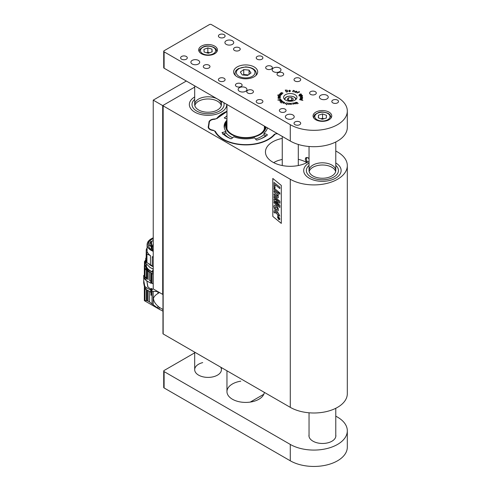 <?xml version="1.0" encoding="UTF-8"?>
<svg xmlns="http://www.w3.org/2000/svg" width="491" height="491" viewBox="0 0 491 491"><rect width="100%" height="100%" fill="white"/><g stroke="black" fill="none" stroke-linecap="round" stroke-linejoin="round"><path stroke-width="0.74" d="M335.776 150.964L337.532 151.977A33.413 19.29 0 0 1 347.315 165.62L347.315 393.702A33.413 19.29 0 0 1 326.693 411.526A33.413 19.29 0 0 1 290.279 407.346L163.159 333.954A0.669 0.387 180 0 1 162.963 333.684L162.963 105.596A0.669 0.387 0 0 0 163.159 105.872L163.159 333.954M347.315 165.62A33.413 19.29 0 0 1 326.693 183.444A33.413 19.29 0 0 1 290.279 179.258L163.159 105.872M281.3 185.432L281.3 223.399L272.806 216.408L272.806 178.442L281.3 185.432M208.927 122.633L208.227 127.359M208.927 122.142A6.015 3.474 180 0 1 214.696 118.975A2.676 1.541 0 0 0 216.997 118.116L216.997 118.46M162.963 105.596A0.669 0.387 0 0 1 163.159 105.326L194.688 87.122L162.687 105.596L162.687 294.391L153.235 288.935L153.235 100.139L186.328 81.033M226.959 111.297A32.179 18.578 0 0 0 216.997 118.116M208.227 126.752A6.015 3.474 180 0 0 208.202 127.059A6.015 3.474 180 0 0 212.959 130.453A2.676 1.541 0 0 1 214.966 131.533A32.179 18.578 0 0 0 243.051 144.839A32.179 18.578 0 0 0 274.715 134.546A2.676 1.541 0 0 1 277.016 133.687A6.015 3.474 180 0 0 277.495 133.669M282.257 138.413A24.826 14.331 0 0 0 265.447 151.977A24.826 14.331 0 0 0 272.72 162.11A24.826 14.331 0 0 0 309.042 161.361M309.042 158.839L307.832 157.666L306.083 157.543C304.85 158.845 305.169 160.514 307.053 162.546M309.177 178.165A18.713 10.802 0 0 0 329.571 180.51A18.713 10.802 0 0 0 341.122 170.53A18.713 10.802 0 0 0 335.776 162.969A18.713 10.802 180 0 1 341.122 170.53A18.713 10.802 180 0 1 315.253 180.51A18.713 10.802 180 0 1 303.696 170.53A18.713 10.802 0 0 0 309.177 178.165M309.042 162.969A18.713 10.802 0 0 0 303.696 170.53A18.713 10.802 180 0 1 309.042 162.969M194.823 112.144A18.713 10.802 0 0 0 215.211 114.489A18.713 10.802 0 0 0 226.762 104.503A18.713 10.802 0 0 0 226.762 104.374A18.713 10.802 180 0 1 226.762 104.503A18.713 10.802 180 0 1 217.182 113.937A18.713 10.802 180 0 1 198.247 113.709A18.713 10.802 180 0 1 189.342 104.503A18.713 10.802 0 0 0 194.823 112.144M194.688 96.948A18.713 10.802 0 0 0 189.342 104.503A18.713 10.802 180 0 1 194.688 96.948M274.174 210.749L274.831 210.805L274.181 210.743L274.831 210.805L277.403 212.891L277.403 212.247L278.256 212.934L279.704 216.071L278.256 214.886L278.256 215.684L277.403 214.997L277.403 214.193L275.089 212.308L274.837 213.051L273.996 212.358L274.174 210.749L274.819 210.811L277.403 212.879M275.101 212.302L274.837 213.051M278.262 214.898L278.256 215.684M279.717 216.065L278.925 214.125M277.409 212.241L278.931 214.119M277.335 195.283L274.046 192.061L274.046 190.754L278.256 194.203L278.256 195.455L277.703 195.007L278.366 197.124L278.066 197.904L277.255 197.793L274.046 195.191L274.046 193.877L277.065 196.357L277.544 196.056L277.335 195.283M277.077 196.351L274.046 193.877M277.71 195.001L278.36 197.13L278.053 197.91M274.052 190.747L278.262 194.197L278.256 195.455M274.052 201.623L278.863 205.576L274.046 200.303L274.046 199.002L278.894 201.549L274.046 197.695L274.046 196.455L279.852 201.2L279.852 203.164L275.85 201.058L279.852 205.471L279.852 207.454L274.046 202.881L274.046 201.629L278.814 205.526M275.881 201.077L279.858 205.465L279.852 207.454M274.052 196.449L279.858 201.193L279.852 203.164M274.052 198.996L278.857 201.519M274.046 189.44L274.046 188.133L278.256 191.576L278.256 192.883L274.046 189.44M278.256 192.883L278.262 191.57L274.046 188.133M275.009 184.622L279.852 188.587L279.858 187.206L274.046 182.456L274.046 187.249L275.009 188.035L275.009 184.622L275.021 188.035M279.852 187.206L279.852 188.587M279.858 187.206L274.046 182.456M281.3 223.387L272.806 216.408L272.818 178.448M279.852 192.883L278.827 192.049L279.858 192.877L279.852 194.19L278.827 193.356L278.827 192.049M279.858 192.877L279.852 194.19M277.832 211.081L277.845 211.081C278.6 210.443 278.538 209.184 277.673 207.288C276.31 205.649 275.377 204.943 274.862 205.164L274.181 205.569C273.69 206.005 273.861 207.184 274.684 209.105C275.954 210.792 277.004 211.449 277.845 211.081L277.851 211.075C278.593 210.449 278.532 209.184 277.661 207.294C276.298 205.655 275.365 204.95 274.856 205.17L274.187 205.563M277.489 217.065L278.661 219.391L279.551 219.643L279.821 218.986L278.655 216.66L277.759 216.408L277.489 217.065M279.551 219.643L279.833 218.986L278.667 216.654L277.765 216.402M277.691 217.225L277.9 216.703L277.679 217.225L278.661 219.121L279.637 218.82L278.661 219.121L277.679 217.225L278.655 216.93L279.631 218.826L279.416 219.348M277.274 209.761L277.274 209.761C276.961 210.031 276.28 209.559 275.23 208.337L275.089 206.631L276.611 207.411L277.28 208.313L277.262 209.767C276.955 210.038 276.273 209.565 275.224 208.344L275.058 206.643M278.956 218.882L279.33 218.059L277.98 216.954L278.563 217.666L277.98 218.133L278.575 218.182L278.943 218.888L279.33 218.059M279.336 218.059L277.98 216.954M278.563 217.936L277.98 217.869M335.776 165.412A16.037 9.261 180 0 1 338.446 170.53A16.037 9.261 180 0 1 316.278 179.086A16.037 9.261 180 0 1 306.372 170.53A16.037 9.261 180 0 1 309.042 165.412A16.037 9.261 180 0 0 306.372 170.53L306.372 170.53A16.037 9.261 180 0 0 316.278 179.086A16.037 9.261 180 0 0 338.446 170.53A16.037 9.261 180 0 0 335.776 165.412M327.522 165.584A13.367 7.715 180 0 1 335.641 171.623A13.367 7.715 180 0 0 327.522 165.584A13.367 7.715 180 0 0 309.177 171.623A13.367 7.715 180 0 1 327.522 165.584M327.522 163.399A13.367 7.715 180 0 1 335.776 170.53A13.367 7.715 180 0 1 317.296 177.662A13.367 7.715 180 0 1 309.042 170.53A13.367 7.715 180 0 1 327.522 163.399M223.767 102.644A16.037 9.261 180 0 1 224.092 104.503A16.037 9.261 180 0 1 215.88 112.586A16.037 9.261 180 0 1 199.647 112.39A16.037 9.261 180 0 1 192.012 104.503A16.037 9.261 180 0 1 194.688 99.385A16.037 9.261 180 0 0 192.012 104.503A16.037 9.261 180 0 0 199.647 112.39A16.037 9.261 180 0 0 215.88 112.586A16.037 9.261 180 0 0 224.092 104.503A16.037 9.261 180 0 0 223.767 102.644M215.058 100.115A13.367 7.715 180 0 1 221.281 105.596A13.367 7.715 180 0 0 215.058 100.115A13.367 7.715 180 0 0 194.823 105.596A13.367 7.715 180 0 1 215.058 100.115M215.058 97.936A13.367 7.715 180 0 1 221.416 104.503A13.367 7.715 180 0 1 214.573 111.242A13.367 7.715 180 0 1 201.052 111.076A13.367 7.715 180 0 1 194.688 104.503A13.367 7.715 180 0 1 201.531 97.77A13.367 7.715 180 0 1 215.058 97.936M162.963 309.526L159.231 307.311L159.231 309.22L149.565 302.026L147.159 300.701L144.409 300.523L144.71 288.107M159.495 292.458L157.887 293.544L157.887 291.623M157.887 308.342L157.887 306.126C155.107 303.69 153.634 301.1 153.462 298.368C154.082 296.527 155.555 294.919 157.887 293.544M157.887 306.126L159.231 307.311M157.887 291.593L153.192 291.347L153.192 304.708M145.035 288.591L145.035 300.645L144.71 300.682M162.963 311.159L159.231 309.22M147.159 300.701L147.159 290.058M148.098 290.598L148.098 301.198M152.032 303.763L152.032 290.973L151.203 290.635L151.203 295.349L150.854 292.127L146.03 289.408L144.673 288.051L143.685 282.976L143.753 277.636L146.03 280.459L150.798 283.209L151.559 282.865M152.032 290.973L153.192 291.347M144.477 264.68L144.477 261.507L145.14 261.071M144.477 261.507L144.612 264.483M144.796 279.318L144.796 277.335L143.685 275.469L144.348 275.07L144.348 265.772M144.673 277.139L145.201 276.838L144.379 275.07M151.203 294.631L150.854 294.833M151.203 290.635L152.646 289.224L151.277 288.432L150.498 289.303M147.944 287.02L146.858 280.932M152.032 283.387L152.032 273.647L151.203 273.297L151.203 283.025L153.235 283.866M146.03 289.408L146.03 287.438L150.798 290.193L150.798 292.157M150.798 290.193L152.333 289.205L152.333 289.61M144.452 264.704L144.71 267.687L146.428 270.4L151.142 272.971L146.741 269.737L145.152 265.606M145.048 268.35L145.035 276.543M145.397 262.789L145.324 260.322M146.03 287.438L144.796 286.259L143.685 280.287M144.71 275.936L144.71 267.687M145.201 276.838L146.428 278.477L146.428 270.4M144.796 277.335L146.428 278.477M146.846 280.926L147.73 286.762L150.798 289.224A4.278 2.467 120 0 0 150.805 289.217L151.578 288.769L152.333 289.205M151.277 288.432L151.277 288.947M153.235 274.082L153.192 283.847M152.032 273.647L153.192 274.064M151.203 273.297L153.235 273.812M150.805 289.217L151.559 289.653M153.235 272.72L147.318 269.277L145.152 264.594L145.305 260.334M151.142 272.971L151.486 273.131M150.798 283.209L150.854 273.137M149.565 272.456L149.565 280.533L150.854 281.214M148.098 271.597L148.098 279.674M147.159 279.103L147.159 271.026M149.645 280.576L150.798 281.245M152.603 271.891L152.603 270.253L153.235 270.48L153.217 271.388L152.603 271.891C149.393 270.553 147.325 268.773 146.398 266.552L146.398 264.152M153.235 269.08L149.927 267.46M153.235 266.871L148.54 263.698M153.235 266.809C147.613 263.716 151.418 265.895 148.969 263.992M153.235 266.527L146.821 262.513L146.398 261.642L146.465 260.985L146.944 261.942L146.944 254.031L150.455 255.627L150.455 265.011M146.465 258.671L146.232 257.566M146.465 260.985L146.465 253.074L147.478 252.202A14.368 8.298 0 0 0 150.455 255.627M153.235 251.423L150.455 249.95C148.251 248.403 147.128 246.623 147.091 244.622C147.22 241.775 149.27 239.51 153.235 237.816M152.222 266.036L152.222 256.652A14.368 8.298 0 0 0 153.235 257.1M146.177 257.775L146.232 249.907L147.116 249.821M146.821 262.513L146.398 260.985M152.222 256.652L153.235 257.192M147.091 247.961A15.368 8.875 0 0 0 146.232 249.907M146.465 253.074A15.368 8.875 0 0 0 146.944 254.031M153.235 250.754C148.485 248.004 151.774 250.023 149.405 248.041L148.024 244.622C148.233 243.07 148.583 242.069 149.068 241.633L150.209 240.381L153.235 238.485M153.235 238.565C148.485 241.314 151.774 239.295 149.405 241.277L148.024 244.659M153.235 249.87L150.952 248.237L151.854 248.053L150.344 245.617L149.448 245.801L149.295 244.696L150.841 241.271L151.547 241.652L153.235 240.283M151.547 247.74L151.547 241.652M150.841 246.801L150.841 241.271M151.854 249.005L151.854 248.053M153.235 244.377L153.235 245.218M224.369 118L226.959 115.802M224.479 118.061L224.35 117.631L224.479 118.061L226.959 119.061M267.417 127.85A21.721 12.539 180 0 1 263.943 133.276L264.25 135.105L266.22 135.903M222.785 134.246L225.596 133.153L225.958 131.355A21.721 12.539 180 0 1 224.142 126.101A21.721 12.539 180 0 1 226.959 120.154M263.943 133.276L267.233 134.602L267.362 135.031C264.661 137.241 261.194 138.916 256.965 140.07L256.253 139.923L254.559 137.824A21.721 12.539 180 0 1 233.833 136.774L231.531 138.671L230.782 138.75C226.965 137.192 224.056 135.185 222.061 132.742L225.958 131.355M267.202 135.166L267.233 134.602L267.362 135.031M222.061 132.742L222.319 132.337L222.355 133.098M276.985 133.374L274.322 134.368A31.688 18.296 180 0 1 243.094 144.557A31.688 18.296 180 0 1 215.408 131.392L212.977 130.133A5.518 3.185 180 0 1 208.657 126.739L209.344 122.198A5.518 3.185 180 0 1 214.616 119.295L217.39 118.294A31.688 18.296 180 0 1 226.959 111.647M307.869 162.091A2.676 1.541 60 0 1 306.341 159.072A2.676 1.541 60 0 1 308.231 157.979A2.676 1.541 60 0 1 308.385 158.071M223.951 133.601A23.979 13.846 0 0 0 228.904 137.756A23.979 13.846 0 0 0 230.88 138.781M260.715 138.836A23.979 13.846 0 0 0 265.735 135.706M226.959 122.069L226.762 122.284A21.481 12.404 0 0 0 224.375 128.188M225.952 132.638A21.481 12.404 0 0 0 232.648 137.75M255.541 139.039A21.481 12.404 0 0 0 263.931 134.669M267.337 128.188A21.481 12.404 0 0 0 267.337 127.801M226.959 122.247A20.18 11.655 0 0 0 241.664 137.726A20.18 11.655 0 0 0 265.999 127.034M265.361 126.66A19.511 11.268 180 0 1 259.653 134.295A19.511 11.268 180 0 1 232.059 134.295L232.059 134.295A19.511 11.268 180 0 1 226.959 123.529M259.414 134.436A18.848 10.882 0 0 0 264.674 126.261M264.661 127.568A19.511 11.268 0 0 0 264.379 127.028M274.211 162.343L273.69 162.644A22.721 13.116 0 0 1 274.211 162.343A22.721 13.116 0 0 1 278.514 160.397L282.257 159.415M306.341 162.343L306.857 162.644A22.721 13.116 0 0 0 306.341 162.343A22.721 13.116 0 0 0 298.295 159.348M153.235 100.139L162.687 105.596M250.257 402.086L263.808 394.261M194.688 352.839L164.104 370.496A1.338 0.773 0 0 0 163.712 371.043A1.338 0.773 0 0 0 164.104 371.589L290.279 444.429A33.413 19.29 0 0 0 337.532 444.429A33.413 19.29 0 0 0 347.315 430.791A33.413 19.29 0 0 0 337.532 417.147L335.776 416.135M164.104 371.589L164.104 387.958L290.279 460.797L290.279 444.429M309.042 434.731A13.367 7.715 0 0 0 308.949 435.646A13.367 7.715 0 0 0 312.865 441.102L313.055 441.213A13.367 7.715 0 0 0 327.62 442.882A13.367 7.715 0 0 0 335.869 435.756A13.367 7.715 0 0 0 335.776 434.836M240.811 381.176A18.713 10.802 0 0 0 226.959 391.609A18.713 10.802 0 0 0 245.015 402.405A18.713 10.802 0 0 0 264.336 392.364M202.709 362.603A13.367 7.715 0 0 0 194.688 369.674A13.367 7.715 0 0 0 208.055 377.395A13.367 7.715 0 0 0 221.416 369.674A13.367 7.715 0 0 0 220.692 367.17M164.104 387.958A1.338 0.773 180 0 1 163.712 387.411L163.712 371.043M347.315 430.791L347.315 447.16A33.413 19.29 180 0 1 337.532 460.797A33.413 19.29 180 0 1 290.279 460.797M292.802 104.35L293.219 103.908L293.004 103.362L292.133 103.104L293.176 103.392L293.373 103.883L292.802 104.35M292.992 104.319L293.219 103.908M289.346 104.448L288.321 104.123L288.493 103.147L288.481 104.012L289.273 104.313L289.672 103.233L289.346 104.448M288.481 104.012L288.64 104.393M298.24 103.509L295.981 102.275L295.901 102.815L297.037 103.926L295.692 102.312L297.024 102.416L298.24 103.509M295.76 102.533L295.901 102.957M295.766 102.84L295.877 102.404M287.063 90.319L287.775 91.363L286.271 92.032L285.259 90.068L287.167 90.178L287.824 91.326M302.296 95.328L302.487 95.788L301.947 96.23L298.786 95.831L302.198 95.297L302.462 95.954M302.487 95.911L302.143 96.175M299.964 99.734L299.553 99.661L299.964 99.734M299.492 91.578L298.798 92.105L299.222 92.4L298.663 92.191L297.024 93.038L298.319 91.94L299.492 91.682M293.379 90.369L294.6 90.89L293.931 91.995L294.361 90.976L293.44 90.516L292.648 91.762L293.397 90.59M294.232 90.694L293.845 91.927M293.268 90.399L292.562 91.713M279.784 94.026L280.564 93.529L281.834 94.204L280.766 94.376L279.784 93.812M281.472 93.928L281.834 94.204M278.102 98.353L278.428 97.378L280.232 97.335L278.262 97.715L280.287 97.801L278.293 97.942L278.336 98.286L280.269 98.31L278.102 98.353M278.029 97.666L278.428 97.506M277.796 100.011L280.692 99.274L281.036 99.648L279.717 100.256L277.796 100.017M280.3 102.447L282.534 101.14L280.263 102.392M283.209 103.165L283.043 102.76L283.608 102.257L284.694 102.361L283.485 103.22L283.172 102.828M302.886 100.428L300.609 99.906L302.849 100.465M285.081 109.125A3.339 1.927 0 0 0 281.435 108.707A3.339 1.927 0 0 0 279.373 110.487A3.339 1.927 0 0 0 282.718 112.421A3.339 1.927 0 0 0 286.057 110.487A3.339 1.927 0 0 0 285.081 109.125M315.32 91.664A3.339 1.927 0 0 0 311.681 91.246A3.339 1.927 0 0 0 309.618 93.026A3.339 1.927 0 0 0 312.957 94.959A3.339 1.927 0 0 0 316.302 93.026A3.339 1.927 0 0 0 315.32 91.664M241.13 83.752A3.339 1.927 0 0 0 237.491 83.335A3.339 1.927 0 0 0 235.428 85.115A3.339 1.927 0 0 0 238.767 87.048A3.339 1.927 0 0 0 242.112 85.115A3.339 1.927 0 0 0 241.13 83.752M271.376 66.291A3.339 1.927 0 0 0 267.73 65.874A3.339 1.927 0 0 0 265.668 67.654A3.339 1.927 0 0 0 269.013 69.587A3.339 1.927 0 0 0 272.352 67.654A3.339 1.927 0 0 0 271.376 66.291M252.472 90.301A3.339 1.927 0 0 0 248.833 89.884A3.339 1.927 0 0 0 246.77 91.664A3.339 1.927 0 0 0 250.109 93.591A3.339 1.927 0 0 0 253.448 91.664A3.339 1.927 0 0 0 252.472 90.301M282.718 72.84A3.339 1.927 0 0 0 279.072 72.422A3.339 1.927 0 0 0 277.01 74.202A3.339 1.927 0 0 0 280.355 76.136A3.339 1.927 0 0 0 283.694 74.202A3.339 1.927 0 0 0 282.718 72.84M226.198 44.356A4.413 2.547 180 0 1 224.909 42.557A4.413 2.547 180 0 1 229.315 40.01A4.413 2.547 180 0 1 233.728 42.557A4.413 2.547 180 0 1 231.003 44.908A4.413 2.547 180 0 1 226.198 44.356M192.177 64.002A4.413 2.547 180 0 1 190.882 62.197A4.413 2.547 180 0 1 195.295 59.65A4.413 2.547 180 0 1 199.702 62.197A4.413 2.547 180 0 1 196.983 64.554A4.413 2.547 180 0 1 192.177 64.002M273.456 71.637A4.413 2.547 180 0 1 272.161 69.839A4.413 2.547 180 0 1 276.574 67.292A4.413 2.547 180 0 1 280.981 69.839A4.413 2.547 180 0 1 278.262 72.189A4.413 2.547 180 0 1 273.456 71.637M239.43 91.283A4.413 2.547 180 0 1 238.141 89.485A4.413 2.547 180 0 1 242.548 86.938A4.413 2.547 180 0 1 246.961 89.485A4.413 2.547 180 0 1 244.236 91.835A4.413 2.547 180 0 1 239.43 91.283M320.709 98.924A4.413 2.547 180 0 1 319.414 97.12A4.413 2.547 180 0 1 323.827 94.573A4.413 2.547 180 0 1 328.24 97.12A4.413 2.547 180 0 1 325.515 99.477A4.413 2.547 180 0 1 320.709 98.924M286.683 118.564A4.413 2.547 180 0 1 285.394 116.766A4.413 2.547 180 0 1 289.807 114.219A4.413 2.547 180 0 1 294.213 116.766A4.413 2.547 180 0 1 291.494 119.117A4.413 2.547 180 0 1 286.683 118.564M209 65.199A3.339 1.927 0 0 0 205.355 64.781A3.339 1.927 0 0 0 203.292 66.567A3.339 1.927 0 0 0 206.637 68.495A3.339 1.927 0 0 0 209.976 66.567A3.339 1.927 0 0 0 209 65.199M239.24 47.737A3.339 1.927 0 0 0 235.6 47.32A3.339 1.927 0 0 0 233.538 49.106A3.339 1.927 0 0 0 236.877 51.033A3.339 1.927 0 0 0 240.222 49.106A3.339 1.927 0 0 0 239.24 47.737M337.532 100.121A3.339 1.927 0 0 0 333.892 99.704A3.339 1.927 0 0 0 331.824 101.484A3.339 1.927 0 0 0 335.169 103.417A3.339 1.927 0 0 0 338.508 101.484A3.339 1.927 0 0 0 337.532 100.121M299.725 78.296A3.339 1.927 0 0 0 296.085 77.879A3.339 1.927 0 0 0 294.023 79.659A3.339 1.927 0 0 0 297.362 81.592A3.339 1.927 0 0 0 300.707 79.659A3.339 1.927 0 0 0 299.725 78.296M261.924 56.471A3.339 1.927 0 0 0 258.284 56.054A3.339 1.927 0 0 0 256.216 57.834A3.339 1.927 0 0 0 259.561 59.761A3.339 1.927 0 0 0 262.9 57.834A3.339 1.927 0 0 0 261.924 56.471M224.117 34.646A3.339 1.927 0 0 0 220.477 34.229A3.339 1.927 0 0 0 218.415 36.009A3.339 1.927 0 0 0 221.754 37.936A3.339 1.927 0 0 0 225.099 36.009A3.339 1.927 0 0 0 224.117 34.646M299.725 121.946A3.339 1.927 0 0 0 296.085 121.529A3.339 1.927 0 0 0 294.023 123.315A3.339 1.927 0 0 0 297.362 125.242A3.339 1.927 0 0 0 300.707 123.315A3.339 1.927 0 0 0 299.725 121.946M261.924 100.121A3.339 1.927 0 0 0 258.284 99.704A3.339 1.927 0 0 0 256.216 101.484A3.339 1.927 0 0 0 259.561 103.417A3.339 1.927 0 0 0 262.9 101.484A3.339 1.927 0 0 0 261.924 100.121M224.117 78.296A3.339 1.927 0 0 0 220.477 77.879A3.339 1.927 0 0 0 218.415 79.659A3.339 1.927 0 0 0 221.754 81.592A3.339 1.927 0 0 0 225.099 79.659A3.339 1.927 0 0 0 224.117 78.296M186.316 56.471A3.339 1.927 0 0 0 182.677 56.054A3.339 1.927 0 0 0 180.614 57.834A3.339 1.927 0 0 0 183.953 59.761A3.339 1.927 0 0 0 187.292 57.834A3.339 1.927 0 0 0 186.316 56.471M294.999 94.665A6.684 3.86 0 0 0 287.72 93.83A6.684 3.86 0 0 0 283.595 97.396A6.684 3.86 0 0 0 290.279 101.25A6.684 3.86 0 0 0 296.957 97.396A6.684 3.86 0 0 0 294.999 94.665M254.172 66.948A12.03 6.948 0 0 0 241.063 65.444A12.03 6.948 0 0 0 233.636 71.858A12.03 6.948 0 0 0 245.666 78.806A12.03 6.948 0 0 0 257.695 71.858A12.03 6.948 0 0 0 254.172 66.948M329.025 112.126A9.354 5.401 0 0 0 318.831 110.954A9.354 5.401 0 0 0 313.055 115.944A9.354 5.401 0 0 0 322.409 121.345A9.354 5.401 0 0 0 331.763 115.944A9.354 5.401 0 0 0 329.025 112.126M163.712 51.285A1.338 0.773 0 0 1 164.104 50.739L209.473 24.55A1.338 0.773 0 0 1 211.363 24.55L337.532 97.396A33.413 19.29 0 0 1 347.315 111.034A33.413 19.29 0 0 1 337.532 124.677A33.413 19.29 0 0 1 290.279 124.677L164.104 51.831L164.104 68.2A1.338 0.773 180 0 1 163.712 67.654L163.712 51.285A1.338 0.773 0 0 0 164.104 51.831M214.671 46.105A9.354 5.401 0 0 0 204.471 44.933A9.354 5.401 0 0 0 198.695 49.922A9.354 5.401 0 0 0 208.055 55.323A9.354 5.401 0 0 0 217.409 49.922A9.354 5.401 0 0 0 214.671 46.105M285.345 103.908L284.762 103.441L285.363 103.791L286.321 102.729L285.345 103.908M281.19 103.049L283.233 101.576L281.19 103.049M279.876 101.128L280.551 100.557L281.57 100.913L281.38 100.25L281.883 100.612L280.852 101.275L279.931 101.201M278.121 96.512L278.679 96.138L280.312 96.463L279.447 96.887L278.164 96.592M280.643 93.008L281.613 92.609L283.037 93.155L281.134 92.744L280.834 93.002L282.362 93.707L280.662 93.026M279.054 94.511L281.055 94.959L279.091 94.536M277.544 95.156L278.765 94.996L278.722 95.315L280.662 95.708L277.544 95.156M296.668 91.363L297.006 91.688L296.472 92.277L295.079 92.161L296.312 91.154L297.006 91.688M295.079 92.161L295.238 91.731M301.198 94.18L301.02 94.757L299.209 94.788L300.369 93.934L301.443 94.125L301.29 94.64M299.209 94.788L299.657 94.358M302.622 98.679L301.824 99.391L299.927 99.157L301.683 99.292L302.431 98.703L300.179 98.341L302.566 98.808M302.554 97.648L301.505 97.801L301.425 97.034L300.922 97.034L300.406 97.807L300.302 97.212L301.965 96.911L302.665 97.15L302.554 97.648M289.487 90.209L290.224 90.485L290.353 91.142L289.107 91.498L288.776 90.688L289.487 90.319M290.353 91.197L289.923 91.572M295.551 103.81L294.367 103.822L293.698 102.846L294.913 103.846L295.41 103.724L294.772 102.637L295.588 103.779M286.609 104.798L286.824 104.19L286.333 104.061L286.879 104.08L287.517 102.969L287.247 104.19L286.609 104.798L286.824 104.19M291.01 104.485L290.291 103.619L291.31 103.294L291.298 104.423L291.138 103.368L290.469 103.619L291.003 104.35M290.291 103.619L290.641 103.386M347.315 111.034L347.315 127.402A33.413 19.29 180 0 1 337.532 141.046A33.413 19.29 180 0 1 290.279 141.046L222.466 101.895L222.227 101.287L221.993 101.625L164.104 68.2M283.209 103.386L283.043 102.981M284.442 102.754L284.387 102.208L283.718 102.3L283.319 103.3M283.246 102.687L283.319 103.085L283.988 102.987L284.528 102.337M279.876 101.171L280.293 100.87M281.03 101.207L280.551 100.557M280.226 101.011L280.066 101.342L280.226 101.011M280.539 100.673L280.091 101.146L281.03 101.115M280.226 100.79L280.066 101.281M280.784 99.507L281.005 99.826M280.705 100.127L280.852 99.777M280.705 100.017L280.637 99.378L278.888 99.79L279.029 100.207M280.533 100.066L280.852 99.685M279.655 100.268L280.533 99.974M279.226 100.268L279.655 100.182M278.121 96.641L278.679 96.353M279.717 96.414L280.312 96.684M279.98 96.936L279.686 96.285L278.36 96.543L279.98 96.715L279.686 96.285M278.029 97.887L278.428 97.599M278.317 98.39L278.293 97.942M279.858 93.867L280.564 93.744M281.472 94.039L281.834 94.425M281.607 94.493L281.411 94.112L281.607 94.493M281.607 94.419L281.411 93.891L280.324 93.597L279.962 93.812L280.226 94.309M281.392 94.462L281.411 93.891M280.901 94.419L281.392 94.37M280.226 94.18L280.901 94.333M278.526 95.499L278.673 95.021M294.177 90.737L294.6 91.111M296.668 91.43L297.006 91.903M295.079 92.376L295.201 91.983M295.238 91.952L295.607 91.381M296.392 92.339L296.81 91.664M295.306 92.406L295.337 92.087L295.306 92.406L296.288 92.216L296.81 91.522L296.343 91.277L295.337 91.866M301.443 94.346L301.29 94.861M299.209 95.002L299.179 94.659M300.995 94.628L301.253 94.18L300.474 94.039L299.344 94.536L300.995 94.763M301.271 94.646L301.253 94.18M299.387 94.916L299.344 94.536M302.29 99.268L302.431 98.703M302.051 96.205L302.149 95.407L300.05 95.696L300.197 96.261M301.818 96.248L302.315 95.813M300.811 96.389L301.818 96.144M300.289 96.31L300.811 96.285M300.05 95.696L300.21 96.083M300.517 97.764L300.51 97.267M300.302 97.433L300.768 97.144M301.965 97.132L302.665 97.15M301.634 97.034L301.634 97.783L302.548 97.359L301.634 97.034L301.64 97.684M302.057 97.893L302.548 97.39M287.296 91.94L287.56 91.406L287.296 91.94M287.296 91.878L287.56 91.185L287.008 90.264L285.467 90.166L286.4 92.056M287.094 91.927L287.56 91.185M286.443 92.05L287.094 91.792M285.467 90.166L286.443 91.909M289.487 90.424L290.224 90.485M290.304 90.884L290.341 91.252M288.776 90.909L289.138 90.491M289.629 91.725L290.156 91.375L290.095 90.632L289.494 90.319L288.972 90.675L289.316 91.455L290.156 91.154M288.972 90.675L289.316 91.67M295.766 103.061L295.692 102.527M288.327 104.147L288.493 103.147M289.291 104.448L289.5 103.22M286.879 104.301L287.444 103M292.538 103.263L293.047 103.214M293.176 103.613L293.366 104.086M290.291 103.834L290.641 103.441M290.469 103.619L290.672 104.485M291.169 104.534L291.409 104.043M247.599 75.424L242.266 74.933L240.332 72.017L243.739 69.599L249.072 70.09L250.999 73.006L247.599 75.424M243.045 75.006L243.739 74.509L243.739 69.599M243.739 74.509L248.293 74.933M249.072 74.374L249.072 70.09M248.053 75.098A4.677 2.701 0 0 0 246.408 74.755A4.677 2.701 0 0 0 243.456 75.043M204.133 52.015L203.931 49.339L207.853 47.897L211.971 49.137L212.173 51.819L208.252 53.255L204.133 52.015M207.853 47.897L207.853 52.261L206.545 52.746M207.853 52.261L209.559 52.776M211.971 51.893L211.971 49.137M209.54 52.782A4.02 2.32 0 0 0 206.631 52.77M318.315 117.865L318.463 115.189L322.556 113.918L326.503 115.336L326.355 118.018L322.262 119.282L318.315 117.865M318.463 117.92L318.463 115.189M322.556 113.918L322.556 118.288L320.905 118.797M322.556 118.288L323.913 118.773M323.839 118.791A4.02 2.32 0 0 0 320.93 118.804M288.923 100.894L287.137 99.397L288.487 97.752L291.629 97.605L293.415 99.102L292.065 100.747L288.923 100.894M288.487 97.752L288.463 100.508M288.487 100.477L291.629 100.336L291.629 97.605M291.629 100.336L292.09 100.723M291.985 100.747A2.731 1.577 0 0 0 290.058 100.409A2.731 1.577 0 0 0 288.69 100.698M290.279 179.258L290.279 407.346M146.428 300.541L146.428 289.635M149.565 302.026L149.565 291.445M144.796 288.248L144.796 286.259M144.925 288.438L144.925 286.462M144.925 279.502L144.925 277.525M146.03 280.459L146.03 278.489M153.235 246.629A1.338 0.773 180 0 1 152.29 245.893L152.983 244.5M226.959 121.516L224.148 126.764A21.764 12.563 180 0 1 226.959 121.424M277.108 133.92L277.096 133.435M276.973 133.687L276.961 133.374M274.684 134.786L274.322 134.368M215.021 131.772A0.399 0.313 -26.5 0 1 215.408 131.392M213.039 130.465L213.112 130.146M212.91 130.446L212.977 130.133M217.028 118.515L217.39 118.294M208.27 126.979L208.945 122.498A0.399 0.325 8.6 0 1 209.344 122.198M208.239 127.439A5.923 3.419 180 0 1 208.239 127.273A5.923 3.419 180 0 1 208.258 127.04A0.399 0.325 8.6 0 1 208.657 126.739M290.279 141.046L290.279 124.677M236.926 74.442A9.354 5.401 0 0 0 252.933 75.915A9.354 5.401 0 0 0 247.145 67.181A9.354 5.401 0 0 0 236.926 74.442M235.57 75.632A10.692 6.174 180 0 1 234.974 73.601C235.22 71.772 235.797 70.532 236.705 69.875L238.466 68.58L245.61 66.868C252.405 67.414 255.989 69.661 256.357 73.601A10.692 6.174 180 0 1 255.768 75.632M203.961 46.866A7.617 4.401 0 0 0 204.532 54.476A7.617 4.401 0 0 0 215.666 50.389A7.617 4.401 0 0 0 203.961 46.866M216.74 51.929L216.74 51.451A8.691 5.014 180 0 1 216.691 52.003M199.42 52.003A8.691 5.014 180 0 1 199.364 51.451C198.904 50.088 200.31 48.517 203.593 46.737C206.423 45.528 209.86 45.737 213.904 47.375L215.672 48.781C216.065 48.934 216.421 49.824 216.74 51.451M318.812 112.721A7.617 4.401 0 0 0 318.389 120.338A7.617 4.401 0 0 0 330.026 116.741A7.617 4.401 0 0 0 318.812 112.721M331.1 117.95L331.1 117.472A8.691 5.014 180 0 1 331.044 118.024M313.774 118.024A8.691 5.014 180 0 1 313.724 117.472C314.663 114.845 313.068 115.348 318.499 112.574C320.875 111.549 324.134 111.825 328.264 113.396L330.026 114.802L331.1 117.472M295.545 99.765A5.346 3.087 0 0 0 291.887 96.304A5.346 3.087 0 0 0 285.449 97.924A5.346 3.087 0 0 0 285.007 99.765M294.17 97.132A5.683 3.277 180 0 1 295.956 99.428M284.596 99.428A5.683 3.277 180 0 1 285.142 98.114M144.379 300.664L160.066 309.723M144.348 287.401L144.348 300.621M143.685 275.457L143.685 278.145M145.14 260.592L145.14 261.678M145.152 264.594L145.152 265.68M146.232 257.345L145.649 258.634L146.042 263.532L150.197 267.626L153.235 269.013M147.091 252.534L147.091 244.622M152.29 249.311L152.29 245.893M208.239 127.273L208.951 122.468C209.51 120.51 211.4 119.423 214.61 119.221L217.083 118.368L226.959 111.543M306.341 159.072L306.341 158.231M264.379 128.881L264.379 126.095M226.959 391.609L226.959 370.785M226.959 129.133L226.959 104.491M221.416 369.674L221.416 367.587M221.416 104.503L221.416 101.293M194.688 369.674L194.688 352.157M194.688 104.503L194.688 85.857M335.776 436.671L335.776 408.285M335.776 170.53L335.776 141.991M309.042 436.56L309.042 412.79M309.042 170.53L309.042 146.49M298.295 165.541L298.295 144.464M282.257 165.541L282.257 136.418M256.357 75.037L256.357 73.601M234.974 75.037L234.974 73.601M199.364 51.929L199.364 51.451M313.724 117.95L313.724 117.472M295.956 99.52C296.288 95.997 287.45 94.818 285.185 97.985L284.596 99.52"/></g></svg>
